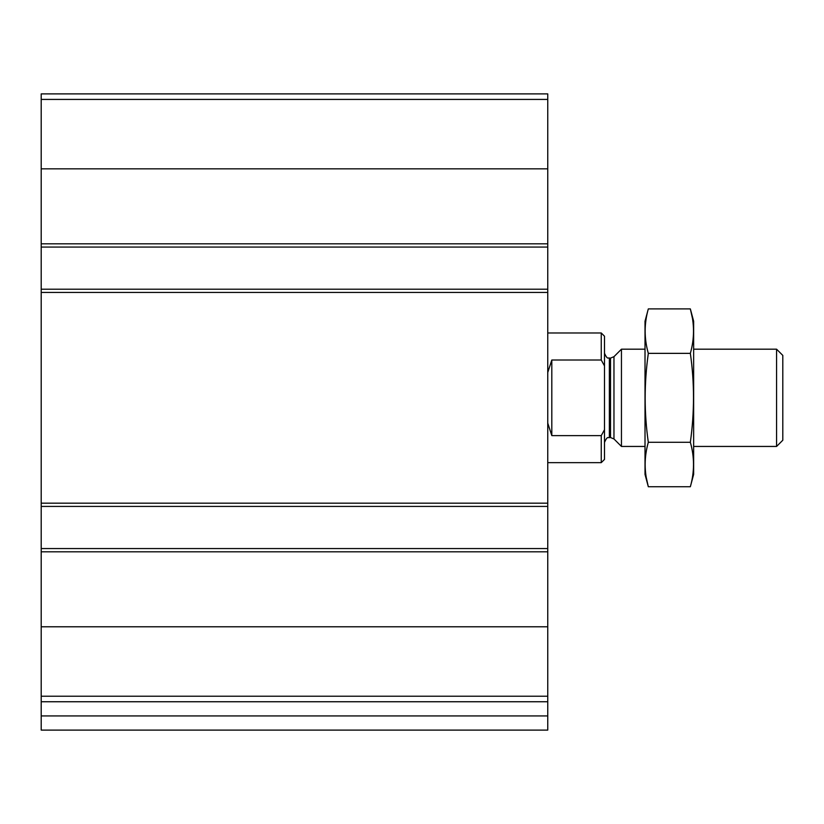 <?xml version="1.0" encoding="UTF-8"?>
<svg xmlns="http://www.w3.org/2000/svg" width="824" height="824" viewBox="0 0 824 824"><rect width="100%" height="100%" fill="white"/><g stroke="black" fill="none" stroke-linecap="round" stroke-linejoin="round"><path stroke-width="1.24" d="M547.754 696.218L547.754 93.885L41.2 93.885L41.2 701.749L547.754 701.749L547.754 696.218L41.2 696.218M547.754 715.932L41.2 715.932L41.2 730.115L547.754 730.115L547.754 701.749M41.2 715.932L41.2 701.749M547.754 247.066L41.2 247.066M547.754 289.214L41.2 289.214M547.754 548.568L41.2 548.568M547.754 506.42L41.2 506.42M604.497 429.737L601.252 435.618L601.252 462.655L604.497 459.411L604.497 336.223L601.252 332.978L547.754 332.978M604.497 365.897L601.252 360.016L601.252 332.978M604.486 429.757L604.188 430.324M601.252 435.618L551.812 435.618L551.812 360.016L547.754 372.52M547.754 423.114L551.812 435.618M601.252 360.016L551.812 360.016M776.579 349.191L776.579 446.443L782.8 440.232L782.8 355.401L776.579 349.191L693.643 349.191M645.017 446.443L621.451 446.443L621.451 349.191L645.017 349.191M690.347 486.727L693.643 474.408L693.643 321.226L690.347 308.907C694.55 323.729 694.55 338.54 690.347 353.362C694.539 382.624 694.539 412.257 690.347 442.272C694.55 457.093 694.55 471.905 690.347 486.727L648.313 486.727C644.111 471.905 644.111 457.093 648.313 442.272C644.121 413.009 644.121 383.376 648.313 353.362C644.111 338.54 644.111 323.729 648.313 308.907L690.347 308.907L692.325 317.796M646.335 477.838L648.313 486.727L645.017 474.408L645.017 321.226L648.313 308.907M690.347 442.272L648.313 442.272M690.347 353.362L648.313 353.362M547.754 626.776L41.2 626.776M547.754 551.812L41.2 551.812M547.754 503.176L41.2 503.176M547.754 292.448L41.2 292.448M547.754 99.416L41.2 99.416M547.754 168.848L41.2 168.848M547.754 243.822L41.2 243.822M613.962 356.679L610.522 358.1L610.522 437.534L613.962 438.955L613.962 356.679L621.451 349.191M610.522 437.534L609.358 437.534L609.358 358.1C608.545 357.08 607.751 360.685 604.497 353.238M601.252 462.655L547.754 462.655M776.579 446.443L693.643 446.443M613.962 438.955L621.451 446.443M610.522 358.1L609.358 358.1M609.358 437.534C608.545 438.553 607.751 434.948 604.497 442.395"/></g></svg>
